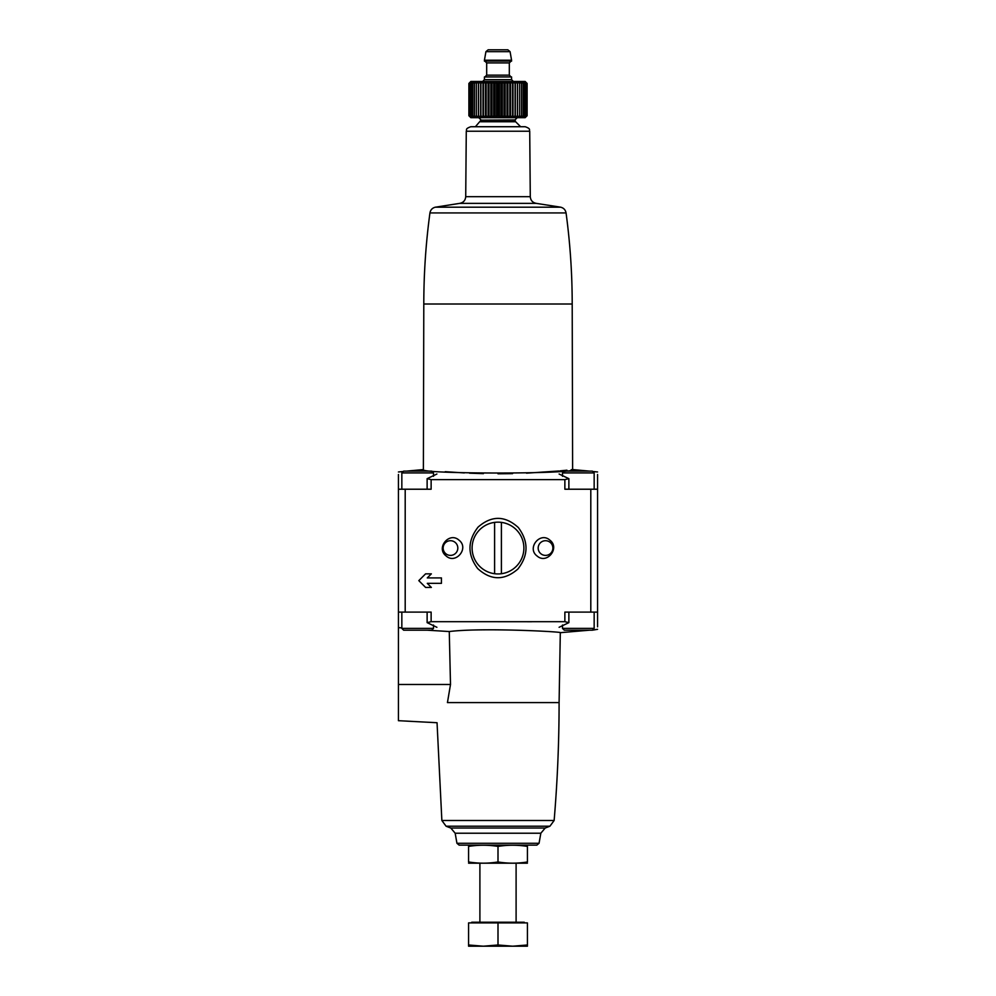 <?xml version="1.0" encoding="UTF-8"?>
<svg xmlns="http://www.w3.org/2000/svg" width="996" height="996" viewBox="0 0 996 996"><rect width="100%" height="100%" fill="white"/><g stroke="black" fill="none" stroke-linecap="round" stroke-linejoin="round"><path stroke-width="1.49" d="M441.427 583.345L427.284 583.345L431.355 587.428L425.591 587.428L418.806 580.631L425.591 573.845L431.355 573.845L427.284 577.917L441.427 577.917L441.427 583.345M431.355 573.845L427.284 577.917M427.284 583.345L431.355 587.428M498 621.716L531.839 621.728M549.792 540.081C540.081 531.366 526.461 548.211 537.143 556.054C546.904 564.682 560.437 547.887 549.792 540.081M597.563 474.494L597.563 489.223L564.869 489.223L564.869 479.624L568.878 478.665L559.105 474.021M436.895 474.021L427.122 478.665L431.131 479.624L564.869 479.624M431.131 479.624L431.131 489.223L398.437 489.223L398.437 612.092L405.198 612.092L405.198 489.223M559.105 627.293L568.878 622.637L564.869 621.691L431.131 621.691L431.131 612.092L405.198 612.092M597.563 626.82L597.563 612.092L564.869 612.092L564.869 621.691M518.343 527.556C505.059 515.48 491.638 515.33 478.08 527.096C467.448 540.816 467.298 554.635 477.657 568.529C490.891 580.606 504.312 580.768 517.895 569.027C528.552 555.332 528.702 541.513 518.343 527.556M459.007 540.168C449.395 531.366 435.576 547.887 446.059 555.893C455.583 564.807 469.552 548.236 459.007 540.168M562.491 476.287L562.491 472.926L564.296 471.12L585.113 471.12M564.296 471.12L592.359 471.12L594.164 472.926L562.491 472.926M401.836 489.223L401.836 472.926L403.641 471.12L424.458 471.12M403.641 471.12L431.704 471.12L433.509 472.926L401.836 472.926M398.437 474.494L398.437 489.223M445.237 471.681L464.31 472.926M469.49 473.175L483.434 473.635M498 473.797L512.567 473.635M526.51 473.175L558.843 470.984M560.113 470.859L566.936 470.187M571.194 469.726L572.625 469.564C577.257 474.146 418.83 474.171 423.375 469.564L423.798 304.004L572.202 304.004L572.625 469.564L589.458 471.12M597.563 612.092L597.563 489.223M446.071 826.207A138.021 138.021 0 0 0 450.802 828.025L545.198 828.025A138.021 138.021 0 0 0 549.929 826.207L446.071 826.207L441.863 820.492L437.045 722.723L398.437 720.693L398.437 684.489L450.503 684.489L449.271 631.539L450.503 684.489L447.441 702.591C434.38 728.885 434.38 728.885 447.441 702.591L559.092 702.591L560.312 632.672L589.458 630.194M449.271 631.539C482.052 627.443 563.487 631.825 560.312 632.672C563.537 631.825 482.126 627.43 449.271 631.539L427.284 630.194M401.836 627.953L398.437 627.592L398.437 612.092M431.131 621.691L427.122 622.637L436.895 627.293M398.437 627.592L398.437 684.489M456.94 843.276L459.168 845.143L536.832 845.143L539.06 843.276L540.828 833.229L455.172 833.229L456.94 843.276L539.06 843.276M480.371 121.736L515.629 121.736L514.969 120.143L481.031 120.143L475.378 126.729L470.809 126.729L525.191 126.729C531.366 128.882 528.851 129.903 529.723 131.223L530.283 196.685C530.619 200.433 532.623 202.661 536.309 203.371L459.691 203.371L435.327 207.193L560.673 207.193L536.309 203.371M427.122 478.665L427.122 489.223L417.673 489.223M578.327 489.223L568.878 489.223L568.878 478.665M424.458 630.194L403.641 630.194L431.704 630.194L433.509 628.376L433.509 625.027M585.113 630.194L564.296 630.194L592.359 630.194L597.563 629.323M516.239 529.673A25.896 25.896 0 0 1 491.327 573.074A25.896 25.896 0 0 1 475.54 535.163A25.896 25.896 0 0 1 516.239 529.673M548.983 541.587A7.333 7.333 0 0 1 544.314 555.295A7.333 7.333 0 0 1 538.575 545.684A7.333 7.333 0 0 1 548.983 541.587M455.869 543.069A7.333 7.333 0 0 1 448.486 555.108A7.333 7.333 0 0 1 444.228 544.214A7.333 7.333 0 0 1 455.869 543.069M501.399 573.721L501.399 522.377M494.601 522.377L494.601 573.721M527.419 845.206L498 845.143M468.581 846.426C468.581 844.82 468.581 844.82 468.581 846.426C478.391 844.82 488.189 844.82 498 846.426C507.811 844.82 517.609 844.82 527.419 846.426C527.419 844.82 527.419 844.82 527.419 846.426L527.419 861.963C527.419 863.569 527.419 863.569 527.419 861.963C517.609 863.569 507.811 863.569 498 861.963C488.189 863.569 478.391 863.569 468.581 861.963C468.581 863.569 468.581 863.569 468.581 861.963L468.581 846.426M498 846.426L498 861.963M527.419 863.183L468.581 863.183M527.419 944.98L527.419 922.894L468.581 922.894L468.581 944.98L483.297 946.2L498 944.98L512.703 946.2L527.419 944.98L527.419 946.2L468.581 946.2L468.581 944.98M471.755 922.894L471.755 922.221L524.245 922.221L524.245 922.894M516.102 922.221L516.102 863.246M498 922.894L498 944.98M468.892 115.723L470.436 117.229L469.041 115.723L470.735 117.229L469.527 115.723L471.345 117.229L470.311 115.723L472.229 117.229L471.407 115.723L473.411 117.229L472.789 115.723L474.855 117.229L474.445 115.723L476.549 117.229L476.362 115.723L478.478 117.229L478.516 115.723L480.632 117.229L480.894 115.723L482.973 117.229L483.446 115.723L485.463 117.229L486.16 115.723L488.102 117.229L486.16 115.723L486.16 83.44L485.463 81.933L483.446 83.44L482.973 81.933L480.894 83.44L480.632 81.933L478.516 83.44L478.478 81.933L476.362 83.44L476.549 81.933L474.445 83.44L474.855 81.933L472.789 83.44L473.411 81.933L471.407 83.44L472.229 81.933L470.311 83.44L471.345 81.933L469.527 83.44L470.735 81.933L469.041 83.44L470.436 81.933L468.892 83.44L468.892 115.723L470.847 117.677L525.153 117.677L527.108 115.723L525.564 117.229L526.959 115.723L525.265 117.229L526.473 115.723L524.655 117.229L525.689 115.723L523.772 117.229L524.593 115.723L522.589 117.229L523.211 115.723L521.145 117.229L521.555 115.723L519.451 117.229L519.638 115.723L517.522 117.229L517.484 115.723L515.368 117.229L515.106 115.723L513.027 117.229L512.554 115.723L510.537 117.229L509.84 115.723L507.898 117.229L507.001 115.723L505.146 117.229L504.051 115.723L502.32 117.229L501.038 115.723L499.444 117.229L498 115.723L496.556 117.229L494.962 115.723L493.68 117.229L491.949 115.723L490.854 117.229L488.999 115.723L488.102 117.229L488.102 81.933L486.16 83.44M468.892 83.44L470.847 81.473L525.153 81.473L527.108 83.44L525.564 81.933L526.959 83.44L525.265 81.933L526.473 83.44L524.655 81.933L525.689 83.44L523.772 81.933L524.593 83.44L522.589 81.933L523.211 83.44L521.145 81.933L521.555 83.44L519.451 81.933L519.638 83.44L517.522 81.933L517.484 83.44L515.368 81.933L515.106 83.44L513.027 81.933L512.554 83.44L510.537 81.933L509.84 83.44L507.898 81.933L507.001 83.44L505.146 81.933L504.051 83.44L502.32 81.933L501.038 83.44L499.444 81.933L498 83.44L496.556 81.933L494.962 83.44L493.68 81.933L491.949 83.44L490.854 81.933L488.999 83.44L488.102 81.933M511.571 60.208L511.571 61.117L484.43 61.117L484.43 60.208L511.571 60.208L510.077 51.668L485.924 51.668L488.152 49.8L503.652 49.8M511.571 79.668L484.43 79.668L484.43 76.953L511.571 76.953L511.571 79.668L513.388 81.473M488.152 49.8L507.848 49.8L510.077 51.668M527.108 83.44L527.108 115.723M469.041 83.44L469.041 115.723M469.527 83.44L469.527 115.723M470.311 83.44L470.311 115.723M471.407 83.44L471.407 115.723M472.789 83.44L472.789 115.723M474.445 83.44L474.445 115.723M476.362 83.44L476.362 115.723M478.478 81.933L478.478 117.229M478.516 83.44L478.516 115.723M480.632 81.933L480.632 117.229M480.894 83.44L480.894 115.723M482.973 81.933L482.973 117.229M483.446 83.44L483.446 115.723M485.463 81.933L485.463 117.229M488.999 83.44L488.999 115.723M490.854 81.933L490.854 117.229M491.949 83.44L491.949 115.723M493.68 81.933L493.68 117.229M494.962 83.44L494.962 115.723M496.556 81.933L496.556 117.229M498 83.44L498 115.723M499.444 81.933L499.444 117.229M501.038 83.44L501.038 115.723M502.32 81.933L502.32 117.229M504.051 83.44L504.051 115.723M505.146 81.933L505.146 117.229M507.001 83.44L507.001 115.723M507.898 81.933L507.898 117.229M509.84 83.44L509.84 115.723M510.537 81.933L510.537 117.229M512.554 83.44L512.554 115.723M513.027 81.933L513.027 117.229M515.106 83.44L515.106 115.723M515.368 81.933L515.368 117.229M517.484 83.44L517.484 115.723M517.522 81.933L517.522 117.229M519.638 83.44L519.638 115.723M521.555 83.44L521.555 115.723M523.211 83.44L523.211 115.723M524.593 83.44L524.593 115.723M525.689 83.44L525.689 115.723M526.473 83.44L526.473 115.723M526.959 83.44L526.959 115.723M590.802 612.092L590.802 489.223M441.863 820.492L554.137 820.492C557.436 781.262 559.092 741.958 559.092 702.591M406.542 471.12L423.375 469.564L423.798 304.004C423.81 273.502 425.852 243.149 429.936 212.932L566.064 212.932C565.479 209.882 563.686 207.965 560.673 207.193M529.723 131.223L466.277 131.223L465.717 196.685L530.283 196.685M403.641 630.194L401.836 628.376L433.509 628.376M564.296 630.194L562.491 628.376L594.164 628.376L592.359 630.194M481.031 120.143L514.969 119.943L517.235 117.677M484.878 76.953L486.683 75.148L509.317 75.148L511.122 76.953M486.683 75.148L486.683 62.922L509.317 62.922L511.122 61.117M597.563 471.98L593.516 471.544M398.437 471.98L402.484 471.544M450.802 828.025L455.172 833.229M545.198 828.025L540.828 833.229M549.929 826.207L554.137 820.492M572.202 304.004C572.19 273.502 570.148 243.149 566.064 212.932M429.936 212.932C430.521 209.882 432.314 207.965 435.327 207.193M465.717 196.685C465.381 200.433 463.377 202.661 459.691 203.371M466.277 131.223C467.149 129.903 464.634 128.882 470.809 126.729M427.122 622.637L427.122 612.092M568.878 622.637L568.878 612.092M401.836 628.376L401.836 612.092M594.164 628.376L594.164 612.092M562.491 628.376L562.491 625.027M433.509 476.287L433.509 472.926M594.164 489.223L594.164 472.926M479.898 922.221L479.898 863.246M515.629 121.736L520.622 126.729M481.031 119.943L478.765 117.677M484.43 79.668L482.612 81.473M509.317 75.148L509.317 62.922M486.683 62.922L484.878 61.117M485.924 51.668L484.43 60.208"/></g></svg>
